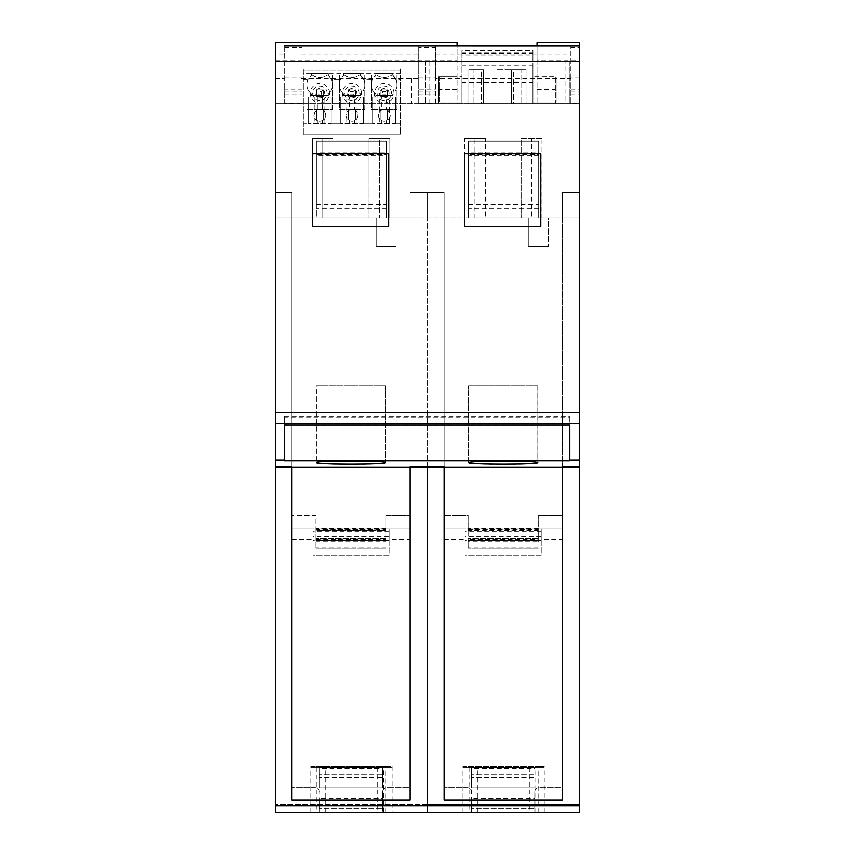 <?xml version="1.0" encoding="UTF-8"?>
<svg xmlns="http://www.w3.org/2000/svg" width="855" height="855" viewBox="0 0 855 855"><rect width="100%" height="100%" fill="white"/><g stroke="black" fill="none" stroke-linecap="round" stroke-linejoin="round"><path stroke-width="0.64" stroke-dasharray="4.28 3.21" d="M324.782 97.181L308.463 97.181L308.463 123.9L303.258 123.9L303.258 134.898L303.258 71.051L400.76 71.051L400.76 68.09L400.76 134.898L400.76 71.051L303.258 71.051L303.258 68.09L303.258 123.9L308.463 123.9L308.463 97.181L331.12 97.181L331.12 123.9L331.12 97.181L331.12 123.558L308.463 123.558L308.463 97.181L331.12 97.181L331.12 123.558L308.463 123.558L308.463 97.181L331.12 97.181L324.782 97.181L324.782 112.176L325.712 115.361L324.782 118.546L322.335 120.705A5.921 5.921 0 0 1 317.258 120.705L314.8 118.546L314.8 123.558M303.258 134.043L303.258 71.051L400.76 71.051L400.76 134.043L400.76 71.051L303.258 71.051L303.258 134.043L400.76 134.043L303.258 134.043M355.391 109.483L364.7 109.483L364.7 74.898L359.624 74.898C354.547 78.265 349.471 78.265 344.405 74.898L339.328 74.898L339.328 109.483L348.626 109.483L348.626 120.053L348.626 109.483L348.626 120.053L355.391 120.053L355.391 109.483L364.7 109.483L364.7 74.898L359.624 74.898A12.686 12.686 0 0 1 344.405 74.898L339.328 74.898L339.328 109.483L348.626 109.483L348.626 120.053L355.391 120.053L355.391 109.483L348.626 109.483L355.391 109.483L355.391 120.053L355.391 109.483M387.614 109.483L396.912 109.483L396.912 74.898L391.836 74.898C386.77 78.265 381.693 78.265 376.617 74.898L371.54 74.898L371.54 109.483L380.849 109.483L380.849 120.053L380.849 109.483L380.849 120.053L387.614 120.053L387.614 109.483L396.912 109.483L396.912 74.898L391.836 74.898A12.686 12.686 0 0 1 376.617 74.898L371.54 74.898L371.54 109.483L380.849 109.483L380.849 120.053L387.614 120.053L387.614 109.483L380.849 109.483L387.614 109.483L387.614 120.053L387.614 109.483M323.179 109.483L332.477 109.483L332.477 74.898L327.401 74.898C322.335 78.265 317.258 78.265 312.182 74.898L307.105 74.898L307.105 109.483L316.414 109.483L316.414 120.053L316.414 109.483L316.414 120.053L323.179 120.053L323.179 109.483L332.477 109.483L332.477 74.898L327.401 74.898A12.686 12.686 0 0 1 312.182 74.898L307.105 74.898L307.105 109.483L316.414 109.483L316.414 120.053L323.179 120.053L323.179 109.483L316.414 109.483L323.179 109.483L323.179 120.053L323.179 109.483M537.047 42.75L537.047 60.684L579.711 60.684L579.711 413.018L275.289 413.018L275.289 60.684L457.019 60.684L457.019 76.661L438.679 76.661L438.679 103.647L438.679 76.661L457.019 76.661L457.019 103.647L275.289 103.647L579.711 103.647L537.047 103.647L555.387 103.647L555.387 76.661L555.387 103.647L438.679 103.647L457.019 103.647L457.019 45.732M537.047 45.732L537.047 103.647L537.047 76.661L555.387 76.661L537.047 76.661L537.047 60.684M388.598 226.383L312.492 226.383L312.492 153.654L388.598 153.654L312.492 153.654L312.492 226.383L312.492 153.654L388.598 153.654L388.598 226.383L388.598 153.654L388.598 226.383L312.492 226.383L388.598 226.383M540.809 153.654L540.809 226.383L464.703 226.383L464.703 153.654L540.809 153.654L540.809 226.383L464.703 226.383L464.703 153.654L540.809 153.654L464.703 153.654L464.703 226.383L540.809 226.383L540.809 153.654M389.762 138.328L368.954 138.328L368.954 217.811L389.762 217.811L368.954 217.811L389.762 217.811L368.954 217.811L368.954 138.328L389.762 138.328L389.762 217.811L389.762 138.328L379.353 138.328L379.353 217.811L379.353 138.328L368.954 138.328L389.762 138.328M333.108 138.328L312.289 138.328L312.289 217.811L333.108 217.811L312.289 217.811L333.108 217.811L312.289 217.811L312.289 138.328L333.108 138.328L333.108 217.811L333.108 138.328L312.289 138.328L322.698 138.328L322.698 217.811L322.698 138.328L333.108 138.328M386.492 208.663L316.307 208.663L316.307 141.706L386.492 141.706L386.492 155.247L316.307 155.247L316.307 141.706L316.307 217.811L386.492 217.811L386.492 141.706L316.307 141.706L386.492 141.706L316.307 141.706L316.307 217.811L316.307 140.861L316.307 154.392L386.492 154.392L386.492 140.861L316.307 140.861L386.492 140.861L316.307 140.861L386.492 140.861L386.492 217.811L386.492 140.861L386.492 152.746L316.307 152.746L316.307 140.861L316.307 217.811L410.079 217.811L410.079 515.469L410.079 467.247L579.711 467.482L579.711 460.118L569.836 460.118L569.836 460.909L569.836 416.161L569.836 460.118M386.492 155.247L386.492 217.811L386.492 141.706L316.307 141.706L386.492 141.706L386.492 217.811L291.876 217.811L291.876 467.482L410.079 467.247M301.494 103.327L284.587 103.327L284.587 89.07L301.494 89.07M284.587 45.657L284.587 89.07M570.894 103.327L570.894 77.891L579.711 77.891L579.711 45.657L579.711 103.647L570.894 103.327L570.894 78.5L435.462 78.5L435.462 103.327L418.672 103.327L418.672 45.742M275.289 54.111L275.289 103.647L275.289 45.732L275.289 54.111L284.587 54.111L284.587 45.742M579.711 460.118L579.711 423.546L275.289 423.546L275.289 460.118L284.32 460.118L284.32 460.909L569.836 460.909M284.32 460.909L284.32 416.161L569.836 416.161M275.289 805.912L275.289 812.25L319.353 812.25L319.353 799.981L291.876 799.981L291.876 217.811L410.079 217.811L410.079 192.45L444.076 192.45L444.076 467.354L444.076 192.45L410.079 192.45L410.079 217.811L410.079 192.45L427.5 192.45L427.5 812.25L427.5 804.641L427.5 812.25L319.353 812.25L319.353 805.912L275.289 805.912L275.289 192.45L291.876 192.45L291.876 467.354L291.876 192.45L275.289 192.45L275.289 467.482L291.876 467.482M275.289 467.482L275.289 460.118M537.859 462.801C540.029 464.917 466.338 464.917 468.497 462.801C466.338 460.695 540.029 460.695 537.859 462.801L537.859 385.915L468.497 385.915L468.497 462.801M316.297 462.801C314.127 460.695 387.817 460.695 385.648 462.801C387.817 464.917 314.127 464.917 316.297 462.801L316.297 385.915L385.648 385.915L385.648 462.801M284.32 416.161L284.32 424.166L569.836 424.166M284.32 424.166L284.32 427.318M579.711 42.75L579.711 60.684M579.711 103.327L579.711 77.891M410.079 192.45L427.5 192.45L410.079 192.45L427.5 192.45L410.079 192.45L410.079 217.811L427.5 217.811L427.5 192.45L444.076 192.45L444.076 217.811L579.711 217.811L579.711 812.25L579.711 804.641L579.711 812.25L471.565 812.25L471.565 799.981L444.076 799.981L444.076 217.811L579.711 217.811L579.711 192.45L562.28 192.45L562.28 217.811L562.28 192.45L579.711 192.45L579.711 467.482M579.711 423.546L579.711 413.018M275.289 42.75L275.289 60.684M275.289 423.546L275.289 413.018M291.876 466.969L291.876 192.45L275.289 192.45L291.876 192.45L275.289 192.45L291.876 192.45L291.876 467.247M386.065 539.045L386.065 528.572L386.065 530.517L315.88 530.549L315.88 515.469L291.876 515.469L315.88 515.469L315.88 541.846L386.065 541.846L386.065 515.469L410.079 515.469L386.065 515.469L386.065 530.549L315.88 530.517L315.88 528.572L315.88 540.413L315.88 538.447L315.88 539.505L386.065 539.505L386.065 538.447L386.065 539.045L315.88 539.045M444.076 466.969L444.076 217.811L275.289 217.811L291.876 217.811L275.289 217.811L291.876 217.811L291.876 799.981L291.876 217.811L410.079 217.811L410.079 799.981L410.079 467.482M444.076 467.482L444.076 217.811L410.079 217.811L410.079 799.981L382.591 799.981L382.591 805.912L427.5 805.912L427.5 812.25L471.565 812.25L471.565 805.912L427.5 805.912L427.5 217.811L444.076 217.811L444.076 799.981L444.076 217.811L410.079 217.811L410.079 466.969M444.076 192.45L427.5 192.45L444.076 192.45L427.5 192.45L444.076 192.45L444.076 217.811L562.28 217.811L562.28 799.981L562.28 192.45L562.28 217.811L444.076 217.811L444.076 467.247M468.08 516.922L468.091 541.846L538.276 541.846L538.276 515.469L562.28 515.469L562.28 467.247M538.276 541.846L538.276 528.572L538.276 530.549L468.091 530.517L468.091 515.469L444.076 515.469L468.091 515.469L468.091 516.922M562.28 467.482L562.28 217.811L579.711 217.811L562.28 217.811L562.28 515.469L538.276 515.469L538.276 530.549L468.091 530.549L468.091 528.572L468.091 540.413L468.091 538.447L468.091 539.505L538.276 539.505M471.565 805.912L471.565 799.981L444.076 799.981L562.28 799.981L534.803 799.981L562.28 799.981L562.28 466.969M468.497 385.915L537.859 385.915M385.648 385.915L316.297 385.915M570.894 77.891L570.894 47.431L579.711 47.431M570.894 45.657L570.894 47.431M570.894 78.5L570.894 45.742M435.462 78.5L435.462 45.742M284.587 103.327L284.587 54.111M457.019 60.684L457.019 42.75M376.093 217.811L396.036 217.811L376.093 217.811L376.093 246.561L396.036 246.561L376.093 246.561L396.036 246.561L376.093 246.561L376.093 217.811L396.036 217.811L396.036 246.561L396.036 217.811L376.093 217.811M386.065 541.846L386.065 539.505M386.065 538.447L315.88 538.458L386.065 538.447M386.065 546.965L315.88 546.965L315.88 548.023L386.065 548.023L315.88 548.023L315.88 541.846M315.88 546.965L315.88 539.505M468.508 153.59L468.508 141.706L538.693 141.706L468.508 141.706L538.693 141.706L538.693 217.811L468.508 217.811L538.693 217.811L468.508 217.811L468.508 141.706L538.693 141.706L538.693 217.811L468.508 217.811L468.508 140.861L468.508 217.811L468.508 153.59L538.693 153.59L538.693 141.706L538.693 217.811L538.693 140.861L468.508 140.861L538.693 140.861L538.693 217.811L468.508 217.811L468.508 141.706L468.508 217.811L538.693 217.811L468.508 217.811L468.508 154.392L538.693 154.392L538.693 140.861L538.693 152.746L468.508 152.746L468.508 140.861L468.508 154.392M541.974 217.811L521.155 217.811L541.974 217.811L521.155 217.811L541.974 217.811L541.974 138.328L531.564 138.328L531.564 217.811L531.564 138.328L521.155 138.328L521.155 217.811L521.155 138.328L541.974 138.328L541.974 217.811M474.91 217.811L485.319 217.811L464.5 217.811L485.319 217.811L464.5 217.811L474.91 217.811L474.91 138.328L464.5 138.328L464.5 217.811L464.5 138.328L485.319 138.328L485.319 217.811L485.319 138.328L474.91 138.328L474.91 217.811M528.294 217.811L548.247 217.811L528.294 217.811L528.294 246.561L548.247 246.561L528.294 246.561L548.247 246.561L528.294 246.561L528.294 217.811L548.247 217.811L548.247 246.561L548.247 217.811L528.294 217.811M538.276 538.447L468.091 538.458L538.276 538.447M538.276 546.965L468.091 546.965L468.091 548.023L538.276 548.023L468.091 548.023L468.091 541.846M468.091 546.965L468.091 539.505M435.462 103.327L435.462 45.657M418.672 103.327L418.672 89.07L435.462 89.07M418.672 45.657L418.672 47.431L435.462 47.431M418.672 89.07L418.672 47.431M569.836 425.117L569.836 460.824M284.32 425.117L284.32 417.112L569.836 417.112M284.32 427.254L284.32 417.112M284.32 460.824L284.32 460.086M316.35 385.915L385.594 385.915L316.339 385.915L316.339 462.651M385.594 385.915L385.605 462.651M468.561 385.915L537.795 385.915L468.551 385.915L468.551 462.651M537.795 385.915L537.816 462.651M291.876 787.658L291.876 528.999L291.876 787.658L315.046 787.658A4.318 4.318 0 0 1 319.364 791.976A4.318 4.318 0 0 0 315.046 787.658L291.876 787.658M312.919 536.256L312.919 555.29L389.025 555.29L389.025 528.999L410.079 528.999L389.025 528.999L389.025 540.413L389.025 536.256L312.919 536.256L312.919 540.413L312.919 528.999L291.876 528.999L312.919 528.999L312.919 555.29L389.025 555.29L389.025 539.623L410.079 539.623L410.079 787.658L386.898 787.658L410.079 787.658L410.079 539.623M382.58 791.976A4.318 4.318 0 0 1 386.898 787.658A4.318 4.318 0 0 0 382.58 791.976L382.548 808.862L382.58 791.976M319.375 798.292L319.396 808.862L382.548 808.862L319.396 808.862L319.375 798.292L382.57 798.292M319.353 768.079L382.655 768.079L319.353 768.079L319.353 787.85L382.655 787.85L319.353 787.85L382.655 787.85L382.655 774.192L319.353 774.192L382.655 774.192L382.655 768.079L382.655 787.85L319.353 787.85L319.353 767.833L382.655 767.833L382.655 787.85L382.655 777.58L319.353 777.58L382.655 777.58L382.655 767.833L319.353 767.833L319.353 768.581L382.655 768.581M312.919 528.999L312.919 531.863L312.919 528.999L389.025 528.999L312.919 528.999M389.025 531.863L312.919 531.863M389.025 540.413L312.919 540.413M389.025 536.256L389.025 539.623M291.876 539.623L312.919 539.623M444.076 787.658L444.076 528.999L444.076 787.658L467.247 787.658A4.318 4.318 0 0 1 471.575 791.976A4.318 4.318 0 0 0 467.247 787.658L444.076 787.658M465.131 536.256L465.131 555.29L541.236 555.29L541.236 528.999L562.28 528.999L541.236 528.999L541.236 540.413L541.236 536.256L465.131 536.256L465.131 540.413L465.131 528.999L444.076 528.999L465.131 528.999L465.131 555.29L541.236 555.29L541.236 539.623L562.28 539.623L562.28 787.658L539.11 787.658L562.28 787.658L562.28 539.623M534.792 791.976A4.318 4.318 0 0 1 539.11 787.658A4.318 4.318 0 0 0 534.792 791.976L534.76 808.862L534.792 791.976M471.586 798.292L471.607 808.862L534.76 808.862L471.607 808.862L471.586 798.292L534.781 798.292M471.565 768.079L534.867 768.079L471.565 768.079L471.565 787.85L534.867 787.85L471.565 787.85L534.867 787.85L534.867 774.192L471.565 774.192L534.867 774.192L534.867 768.079L534.867 787.85L471.565 787.85L471.565 767.833L534.867 767.833L534.867 787.85L534.867 777.58L471.565 777.58L534.867 777.58L534.867 767.833L471.565 767.833L471.565 768.581L534.867 768.581M465.131 528.999L465.131 531.863L465.131 528.999L541.236 528.999L465.131 528.999M541.236 531.863L465.131 531.863M541.236 540.413L465.131 540.413M541.236 536.256L541.236 539.623M444.076 539.623L465.131 539.623M323.179 96.626L323.179 89.861L323.179 96.626L316.414 96.626L323.179 96.626L321.48 94.937L321.48 91.56L318.103 91.56L318.103 94.937L321.48 94.937M316.414 89.861L323.179 89.861L316.414 89.861L316.414 96.626L316.414 89.861L318.103 91.56M323.179 89.861L321.48 91.56M316.414 96.626L318.103 94.937M348.626 89.861L355.391 89.861L355.391 96.626L348.626 96.626L355.391 96.626L355.391 89.861L348.626 89.861L348.626 96.626L348.626 89.861L350.326 91.56L350.326 94.937L353.703 94.937L353.703 91.56L350.326 91.56M355.391 96.626L353.703 94.937M348.626 96.626L350.326 94.937M355.391 89.861L353.703 91.56M387.614 96.626L380.849 96.626L380.849 89.861L387.614 89.861L387.614 96.626L387.614 89.861L380.849 89.861L380.849 96.626L387.614 96.626L385.926 94.937L385.926 91.56L382.538 91.56L382.538 94.937L385.926 94.937M380.849 96.626L382.538 94.937M380.849 89.861L382.538 91.56M387.614 89.861L385.926 91.56M429.766 103.647L429.766 61.368L425.544 61.368L425.544 103.647L425.544 61.368L569.291 61.368L565.07 61.368L565.07 103.647L569.291 103.647L425.544 103.647L461.903 103.647L461.903 50.477L461.903 56.003L532.932 56.003L532.932 61.368L565.07 61.368M569.291 61.368L569.291 103.647L569.291 61.368M429.766 61.368L532.932 61.368L532.932 103.647L532.932 50.477L461.903 50.477M532.932 95.097L461.903 95.097L461.903 103.647L565.07 103.647M497.418 103.647L481.354 103.647L497.418 103.647M481.354 103.647L468.818 103.647L481.354 103.647L481.354 69.821L483.321 69.821L473.082 69.821L481.354 69.821L481.354 103.647M513.481 103.647L526.039 103.647L513.481 103.647L513.481 69.821L511.525 69.821L521.764 69.821L513.481 69.821L513.481 103.647M532.932 56.003L532.932 50.477M532.932 76.661L532.932 101.959L532.932 76.661L556.167 76.661L556.167 101.959L556.167 76.661M532.932 101.959L532.932 79.002L532.932 101.959L556.167 101.959L556.167 79.002L532.932 79.002L556.167 79.002L556.167 101.959L532.932 101.959L556.167 101.959M461.903 95.097L461.903 56.003M461.903 101.959L461.903 76.661L461.903 101.959L461.903 79.002L461.903 101.959L439.449 101.959L461.903 101.959L439.449 101.959L439.449 76.661L461.903 76.661M497.418 69.821L511.525 69.821L497.418 69.821M521.764 69.821L526.039 69.821L526.039 103.647L526.039 69.821L521.764 69.821L521.764 103.647L521.764 69.821M473.082 69.821L468.818 69.821L468.818 103.647L468.818 69.821L473.082 69.821L473.082 103.647L473.082 69.821M461.903 52.818L532.932 52.818M439.449 76.661L439.449 101.959M461.903 79.002L439.449 79.002L461.903 79.002M532.932 61.368L461.903 61.368L532.932 61.368M275.289 812.25L275.289 804.641L275.289 812.25L427.5 812.25L275.289 812.25M382.591 805.912L382.591 812.25L382.591 799.981L410.079 799.981L291.876 799.981L319.353 799.981L319.353 805.912M427.5 804.641L275.289 804.641L427.5 804.641L427.5 812.25L427.5 804.641L579.711 804.641L427.5 804.641M385.958 812.25L310.739 812.25L385.958 812.25L385.958 766.582L310.739 766.582L385.958 766.582L310.739 766.582L310.739 812.25M316.307 155.247L316.307 208.663M316.307 154.392L316.307 152.746M316.307 204.185L386.492 204.185L386.492 152.746M386.492 154.392L386.492 204.185M310.867 812.25L310.867 766.582L310.867 767.437L391.921 767.437L310.739 767.437L310.739 766.582M310.867 766.582L391.921 766.582L385.958 766.582L385.958 767.437M392.05 766.582L392.05 812.25M579.711 805.912L534.803 805.912L534.803 799.981L534.803 812.25L534.803 805.912M562.28 192.45L579.711 192.45M579.711 812.25L427.5 812.25L579.711 812.25M538.169 812.25L462.95 812.25L538.169 812.25L538.169 766.582L462.95 766.582L538.169 766.582L462.95 766.582L462.95 812.25M538.693 153.59L538.693 217.811L468.508 217.811L468.508 152.746M538.693 208.663L468.508 208.663M468.508 204.185L538.693 204.185L538.693 152.746M468.508 140.861L538.693 140.861L468.508 140.861M538.693 154.392L538.693 204.185M485.319 138.328L464.5 138.328L485.319 138.328M541.974 138.328L521.155 138.328L541.974 138.328M463.079 812.25L463.079 766.582L544.133 766.582L538.169 766.582L538.169 767.437L462.95 767.437L462.95 766.582M544.261 812.25L544.261 766.582L544.133 767.437L538.169 767.437M463.079 766.582L463.079 767.437L544.261 767.437L544.261 766.582M347.023 118.546L346.093 115.361A5.921 5.921 0 0 1 352.014 109.44A5.921 5.921 0 0 1 357.935 115.361A5.921 5.921 0 0 1 352.014 121.282A5.921 5.921 0 0 1 346.093 115.361L347.023 112.176L347.023 97.181L340.685 97.181L340.685 123.9L331.12 123.9L340.685 123.9L340.685 97.181L363.343 97.181L363.343 123.9L363.343 97.181L363.343 123.558L340.685 123.558L340.685 97.181L363.343 97.181L363.343 123.558L340.685 123.558L340.685 97.181L363.343 97.181L357.005 97.181L357.005 112.176L357.935 115.361L357.005 118.546L354.547 120.705A5.921 5.921 0 0 1 349.471 120.705L347.023 118.546L347.023 123.558M379.235 118.546L378.305 115.361A5.921 5.921 0 0 1 384.226 109.44A5.921 5.921 0 0 1 390.147 115.361A5.921 5.921 0 0 1 384.226 121.282A5.921 5.921 0 0 1 378.305 115.361L379.235 112.176L379.235 97.181L372.898 97.181L372.898 123.9L363.343 123.9L372.898 123.9L372.898 97.181L395.555 97.181L395.555 123.9L395.555 97.181L395.555 123.558L372.898 123.558L372.898 97.181L395.555 97.181L395.555 123.558L372.898 123.558L372.898 97.181L395.555 97.181L389.217 97.181L389.217 112.176L390.147 115.361L389.217 118.546L386.77 120.705A5.921 5.921 0 0 1 381.693 120.705L379.235 118.546L379.235 123.558M395.555 123.9L400.76 123.9L395.555 123.9M303.258 134.898L400.76 134.898L303.258 134.898M395.94 79.718L392.68 75.122L392.68 73.434L392.68 75.122A12.686 12.686 0 0 1 392.68 94.039L392.68 95.728L392.68 94.039A12.686 12.686 0 0 0 395.94 79.718L400.76 79.718M392.68 95.728L375.773 95.728L375.773 94.039L375.773 95.728L392.68 95.728M371.54 84.581A12.686 12.686 0 0 0 375.773 94.039A12.686 12.686 0 0 1 372.513 79.718L375.773 75.122A12.686 12.686 0 0 0 371.54 84.581M363.728 79.718L360.468 75.122L360.468 73.434L360.468 75.122A12.686 12.686 0 0 1 360.468 94.039L360.468 95.728L360.468 94.039A12.686 12.686 0 0 0 363.728 79.718L372.513 79.718M360.468 95.728L343.56 95.728L343.56 94.039L343.56 95.728L360.468 95.728M339.328 84.581A12.686 12.686 0 0 0 343.56 94.039A12.686 12.686 0 0 1 340.301 79.718L343.56 75.122A12.686 12.686 0 0 0 339.328 84.581M331.505 79.718L328.245 75.122L328.245 73.434L328.245 75.122A12.686 12.686 0 0 1 328.245 94.039L328.245 95.728L328.245 94.039A12.686 12.686 0 0 0 331.505 79.718L340.301 79.718M328.245 95.728L311.338 95.728L311.338 94.039L311.338 95.728L328.245 95.728M307.105 84.581A12.686 12.686 0 0 0 311.338 94.039A12.686 12.686 0 0 1 308.078 79.718L311.338 75.122A12.686 12.686 0 0 0 307.105 84.581M328.245 73.434L311.338 73.434L311.338 75.122L311.338 73.434L328.245 73.434M400.76 73.167L303.258 73.167M392.68 73.434L375.773 73.434L375.773 75.122L375.773 73.434L392.68 73.434M360.468 73.434L343.56 73.434L343.56 75.122L343.56 73.434L360.468 73.434M364.7 109.483L364.7 74.898L359.624 74.898C354.547 78.265 349.471 78.265 344.405 74.898L339.328 74.898L339.328 109.483L364.7 109.483L364.7 74.898L359.624 74.898A12.686 12.686 0 0 1 344.405 74.898L339.328 74.898L339.328 109.483L364.7 109.483M396.912 109.483L396.912 74.898L391.836 74.898C386.77 78.265 381.693 78.265 376.617 74.898L371.54 74.898L371.54 109.483L396.912 109.483L396.912 74.898L391.836 74.898A12.686 12.686 0 0 1 376.617 74.898L371.54 74.898L371.54 109.483L396.912 109.483M332.477 109.483L332.477 74.898L327.401 74.898C322.335 78.265 317.258 78.265 312.182 74.898L307.105 74.898L307.105 109.483L332.477 109.483L332.477 74.898L327.401 74.898A12.686 12.686 0 0 1 312.182 74.898L307.105 74.898L307.105 109.483L332.477 109.483M303.258 68.09L400.76 68.09L303.258 68.09M361.74 93.248A9.726 9.726 0 0 0 352.014 83.523A9.726 9.726 0 0 0 342.289 93.248A9.726 9.726 0 0 0 352.014 102.974A9.726 9.726 0 0 0 361.74 93.248M348.626 120.053L355.391 120.053L348.626 120.053M393.952 93.248A9.726 9.726 0 0 0 384.226 83.523A9.726 9.726 0 0 0 374.501 93.248A9.726 9.726 0 0 0 384.226 102.974A9.726 9.726 0 0 0 393.952 93.248M380.849 120.053L387.614 120.053L380.849 120.053M329.517 93.248A9.726 9.726 0 0 0 319.791 83.523A9.726 9.726 0 0 0 310.066 93.248A9.726 9.726 0 0 0 319.791 102.974A9.726 9.726 0 0 0 329.517 93.248M316.414 120.053L323.179 120.053L316.414 120.053M359.239 93.248A7.225 7.225 0 0 0 352.014 86.013A7.225 7.225 0 0 0 344.779 93.248A7.225 7.225 0 0 0 352.014 100.473A7.225 7.225 0 0 0 359.239 93.248M391.462 93.248A7.225 7.225 0 0 0 384.226 86.013A7.225 7.225 0 0 0 377.002 93.248A7.225 7.225 0 0 0 384.226 100.473A7.225 7.225 0 0 0 391.462 93.248M327.027 93.248A7.225 7.225 0 0 0 319.791 86.013A7.225 7.225 0 0 0 312.567 93.248A7.225 7.225 0 0 0 319.791 100.473A7.225 7.225 0 0 0 327.027 93.248M324.579 93.248A4.788 4.788 0 0 0 319.791 88.46A4.788 4.788 0 0 0 315.014 93.248A4.788 4.788 0 0 0 319.791 98.026A4.788 4.788 0 0 0 324.579 93.248A4.788 4.788 0 0 0 319.791 88.46A4.788 4.788 0 0 0 315.014 93.248A4.788 4.788 0 0 0 319.791 98.026A4.788 4.788 0 0 0 324.579 93.248M389.014 93.248A4.788 4.788 0 0 0 384.226 88.46A4.788 4.788 0 0 0 379.449 93.248A4.788 4.788 0 0 0 384.226 98.026A4.788 4.788 0 0 0 389.014 93.248A4.788 4.788 0 0 0 384.226 88.46A4.788 4.788 0 0 0 379.449 93.248A4.788 4.788 0 0 0 384.226 98.026A4.788 4.788 0 0 0 389.014 93.248M356.791 93.248A4.788 4.788 0 0 0 352.014 88.46A4.788 4.788 0 0 0 347.226 93.248A4.788 4.788 0 0 0 352.014 98.026A4.788 4.788 0 0 0 356.791 93.248A4.788 4.788 0 0 0 352.014 88.46A4.788 4.788 0 0 0 347.226 93.248A4.788 4.788 0 0 0 352.014 98.026A4.788 4.788 0 0 0 356.791 93.248M314.8 97.181L314.8 112.176L313.871 115.361L314.8 118.546M317.258 120.705L317.258 123.558M322.335 120.705L322.335 123.558M324.782 118.546L324.782 123.558M322.335 97.181L322.335 110.017L324.782 112.176M317.258 97.181L317.258 110.017A5.921 5.921 0 0 1 322.335 110.017M314.8 112.176L317.258 110.017M313.871 115.361A5.921 5.921 0 0 1 319.791 109.44A5.921 5.921 0 0 1 325.712 115.361A5.921 5.921 0 0 1 319.791 121.282A5.921 5.921 0 0 1 313.871 115.361M349.471 120.705L349.471 123.558M354.547 120.705L354.547 123.558M357.005 118.546L357.005 123.558M347.023 97.181L349.471 97.181L349.471 110.017A5.921 5.921 0 0 1 354.547 110.017L357.005 112.176M347.023 112.176L349.471 110.017M349.471 97.181L354.547 97.181L354.547 110.017M354.547 97.181L357.005 97.181M381.693 120.705L381.693 123.558M386.77 120.705L386.77 123.558M389.217 118.546L389.217 123.558M379.235 97.181L381.693 97.181L381.693 110.017A5.921 5.921 0 0 1 386.77 110.017L389.217 112.176M379.235 112.176L381.693 110.017M381.693 97.181L386.77 97.181L386.77 110.017M386.77 97.181L389.217 97.181M284.587 91.068L301.494 91.068M284.587 94.98L301.494 94.98M301.494 54.111L418.672 54.111M301.494 78.5L418.672 78.5M411.512 78.5L411.512 103.647M284.587 77.891L301.494 77.891M284.587 47.431L301.494 47.431M570.894 94.98L579.711 94.98M570.894 91.068L579.711 91.068M570.894 89.07L579.711 89.07M435.462 54.111L570.894 54.111M275.289 78.5L284.587 78.5M315.88 529.491L386.065 529.491M468.091 529.491L538.276 529.491M457.019 89.305L438.679 89.305M537.047 89.305L555.387 89.305M418.672 94.98L435.462 94.98M386.065 548.023L315.88 548.023M386.065 529.982L315.88 529.982M538.276 548.023L468.091 548.023M538.276 539.045L468.091 539.045M538.276 529.982L468.091 529.982M418.672 91.068L435.462 91.068M418.672 77.891L435.462 77.891M527.011 61.368L527.011 103.647M467.824 103.647L467.824 61.368M511.525 69.821L511.525 103.647L511.525 69.821M483.321 69.821L483.321 103.647L483.321 69.821M461.903 53.523L532.932 53.523M461.903 65.183L532.932 65.183M461.903 82.604L532.932 82.604M275.289 192.45L291.876 192.45L275.289 192.45M391.921 812.25L391.921 766.582M377.632 767.437L377.632 812.25M325.157 812.25L325.157 767.437M316.831 767.437L316.831 812.25M319.193 767.437L319.193 812.25M383.596 812.25L383.596 767.437M316.307 153.59L386.492 153.59M544.133 812.25L544.133 766.582M529.844 767.437L529.844 812.25M477.368 812.25L477.368 767.437M469.042 767.437L469.042 812.25M471.404 767.437L471.404 812.25M535.807 812.25L535.807 767.437M538.693 155.247L468.508 155.247M468.508 141.706L538.693 141.706L468.508 141.706M303.258 79.718L308.078 79.718M386.065 528.572L315.88 528.572M386.065 540.413L315.88 540.413M538.276 528.572L468.091 528.572M538.276 540.413L468.091 540.413M319.353 767.833L382.655 767.833L319.353 767.833M471.565 767.833L534.867 767.833L471.565 767.833"/><path stroke-width="1.28" d="M579.711 412.741L579.711 61.453L275.289 61.453L275.289 412.741L579.711 412.741L579.711 466.969L562.28 466.969L562.28 799.981L444.076 799.981L444.076 466.969L410.079 466.969L410.079 799.981L291.876 799.981L291.876 466.969L275.289 466.969L275.289 412.741M540.809 226.383L464.703 226.383L464.703 153.654L540.809 153.654L540.809 226.383M388.598 153.654L312.492 153.654L312.492 226.383L388.598 226.383L388.598 153.654M301.494 45.657L284.587 45.657M275.289 61.453L275.289 42.75L457.019 42.75L457.019 45.732M537.047 45.732L537.047 42.75L579.711 42.75L579.711 45.657L570.894 45.657L579.711 45.742L570.894 45.625M284.587 45.732L579.711 45.753L579.711 61.453M579.711 423.546L275.289 423.546M275.289 460.065L284.32 460.065L284.32 460.824L569.836 460.824L569.836 425.117L284.32 425.117L284.32 460.065M579.711 460.065L569.836 460.065M410.079 467.354L291.876 467.354M562.28 467.354L444.076 467.354M385.605 462.651C387.764 460.631 314.17 460.631 316.339 462.651C314.17 464.682 387.764 464.682 385.605 462.651M501.148 461.08C481.183 461.219 470.314 461.743 468.551 462.651C466.381 464.682 539.975 464.682 537.816 462.651C536.042 461.743 525.173 461.219 505.209 461.08L501.148 461.08M579.711 466.969L579.711 812.25L275.289 812.25L275.289 466.969M579.711 805.912L427.5 805.912L427.5 812.25L427.5 466.969L427.5 805.912L275.289 805.912M418.672 45.657L435.462 45.657M301.494 45.732L418.672 45.732M435.462 45.732L570.894 45.732"/></g></svg>
